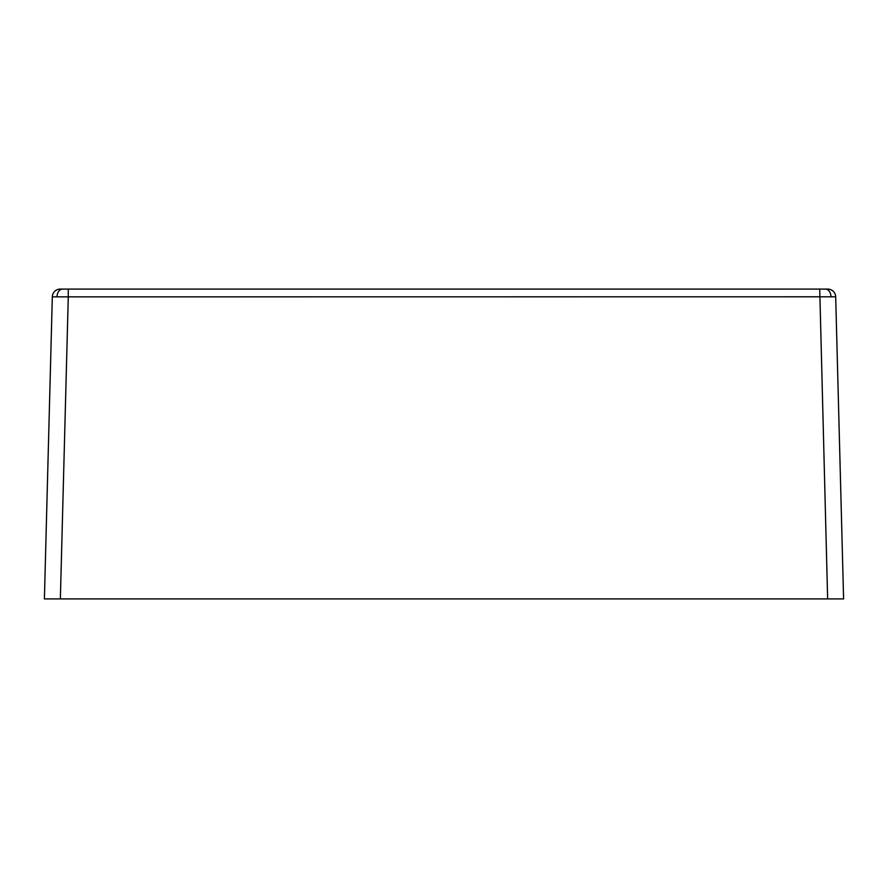 <?xml version="1.0" encoding="UTF-8"?>
<svg xmlns="http://www.w3.org/2000/svg" width="888" height="888" viewBox="0 0 888 888"><rect width="100%" height="100%" fill="white"/><g stroke="black" fill="none" stroke-linecap="round" stroke-linejoin="round"><path stroke-width="1.33" d="M56.987 296.77A7.981 5.65 90 0 1 62.626 289.077L827.705 289.077A7.981 7.981 0 0 1 835.686 296.858L843.6 598.923L44.4 598.923L52.314 296.858A7.981 7.981 0 0 1 60.295 289.077L68.276 289.077L68.276 296.858L52.314 296.858M834.487 296.792L68.276 296.858L60.362 598.923M56.222 598.923L57.498 598.923M831.779 598.923L830.502 598.923M819.724 289.077L827.638 598.923M825.374 289.077A7.981 5.65 90 0 1 831.013 296.77"/></g></svg>
